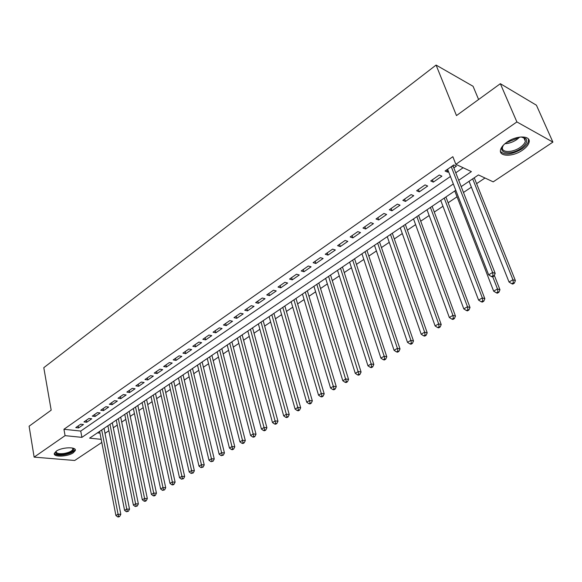 <?xml version="1.0" encoding="UTF-8"?>
<svg xmlns="http://www.w3.org/2000/svg" width="582" height="582" viewBox="0 0 582 582"><rect width="100%" height="100%" fill="white"/><g stroke="black" fill="none" stroke-linecap="round" stroke-linejoin="round"><path stroke-width="0.87" d="M56.207 451.217C61.823 447.049 76.86 446.583 75.267 450.563L73.332 452.738C67.73 456.826 52.838 457.35 54.344 453.349L56.207 451.217M507.031 142.11C516.78 135.075 531.373 135.431 529.031 142.517C528.274 145.136 526.07 147.704 522.403 150.229C512.72 157.082 498.352 156.805 500.593 149.683C501.313 147.144 503.459 144.62 507.031 142.11M478.6 99.5L473.079 86.289L436.085 65.068L43.796 367.678L51.18 410.164L29.1 426.213L34.134 457.125L65.075 435.642L81.902 437.366L453.327 183.956M436.085 65.068L456.477 115.585L500.345 83.699L536.437 105.226L552.9 142.11L493.194 181.86L478.462 174.935L461.184 186.633M105 433.335L108.878 430.731M113.294 427.763L117.273 425.093M121.711 422.11L125.792 419.367M130.252 416.37L134.435 413.555M138.916 410.543L143.208 407.662M147.719 404.636L152.12 401.675M156.645 398.634L161.163 395.6M165.717 392.537L170.351 389.423M174.927 386.353L179.678 383.16M184.276 380.068L189.15 376.794M193.77 373.688L198.775 370.327M203.424 367.206L208.552 363.757M213.223 360.622L218.49 357.079M223.175 353.929L228.581 350.299M233.295 347.127L238.838 343.402M243.582 340.223L249.271 336.396M254.036 333.195L259.87 329.274M264.657 326.058L270.645 322.035M275.461 318.798L281.608 314.666M286.446 311.421L292.753 307.18M297.613 303.913L304.088 299.563M308.977 296.274L315.626 291.815M320.537 288.512L327.353 283.929M332.293 280.611L339.299 275.904M344.26 272.572L351.448 267.742M356.439 264.388L363.823 259.427M368.835 256.058L376.416 250.966M381.457 247.576L389.242 242.345M394.305 238.94L402.3 233.571M407.393 230.152L415.599 224.637M420.721 221.196L429.152 215.529M434.296 212.074L442.96 206.254M448.133 202.776L457.03 196.796M463.476 192.467L471.376 187.157M476.6 183.65L484.995 178.005M101.792 442.444L74.707 460.486L34.134 457.125M80.68 424.198L75.769 427.61L78.563 427.916L83.473 424.518L80.68 424.198M88.951 418.451L83.975 421.914L86.769 422.234L91.752 418.785L88.951 418.451M97.354 412.616L92.298 416.13L95.092 416.465L100.148 412.958L97.354 412.616M105.88 406.687L100.744 410.252L103.545 410.608L108.681 407.051L105.88 406.687M114.538 400.671L109.329 404.294L112.13 404.665L117.338 401.056L114.538 400.671M123.326 394.567L118.037 398.241L120.838 398.626L126.127 394.967L123.326 394.567M132.252 388.361L126.876 392.093L129.684 392.501L135.053 388.783L132.252 388.361M141.317 382.061L135.861 385.859L138.661 386.281L144.118 382.498L141.317 382.061M150.52 375.666L144.983 379.515L147.784 379.959L153.328 376.118L150.52 375.666M159.875 369.17L154.245 373.077L157.045 373.542L162.676 369.643L159.875 369.17M169.377 362.564L163.658 366.536L166.459 367.016L172.177 363.059L169.377 362.564M179.038 355.857L173.225 359.894L176.026 360.396L181.831 356.366L179.038 355.857M188.852 349.033L182.944 353.136L185.738 353.66L191.645 349.571L188.852 349.033M198.826 342.107L192.817 346.275L195.617 346.821L201.619 342.66L198.826 342.107M208.96 335.057L202.856 339.299L205.65 339.866L211.753 335.639L208.96 335.057M219.268 327.899L213.063 332.206L215.857 332.795L222.055 328.503L219.268 327.899M229.745 320.617L223.437 324.996L226.223 325.614L232.531 321.242L229.745 320.617M240.402 313.211L233.986 317.67L236.772 318.303L243.181 313.858L240.402 313.211M251.242 305.681L244.716 310.213L247.495 310.875L254.021 306.358L251.242 305.681M262.271 298.02L255.629 302.633L258.401 303.317L265.036 298.719L262.271 298.02M273.489 290.222L266.731 294.914L269.502 295.627L276.246 290.949L273.489 290.222M284.904 282.292L278.029 287.064L280.786 287.806L287.654 283.048L284.904 282.292M296.514 274.217L289.523 279.076L292.273 279.847L299.264 275.01L296.514 274.217M308.336 266.003L301.221 270.95L303.964 271.75L311.079 266.818L308.336 266.003M320.376 257.644L313.123 262.678L315.866 263.508L323.105 258.488L320.376 257.644M332.628 249.125L325.251 254.254L327.979 255.112L335.348 250.005L332.628 249.125M345.104 240.453L337.589 245.677L340.31 246.572L347.818 241.37L345.104 240.453M357.814 231.629L350.16 236.947L352.867 237.871L360.513 232.567L357.814 231.629M370.763 222.63L362.964 228.049L365.656 229.002L373.448 223.612L370.763 222.63M383.953 213.463L376.008 218.985L378.686 219.974L386.623 214.482L383.953 213.463M397.39 204.122L389.293 209.753L391.962 210.779L400.052 205.177L397.39 204.122M411.088 194.606L402.839 200.339L405.494 201.408L413.737 195.698L411.088 194.606M425.056 184.901L416.639 190.75L419.28 191.856L427.683 186.036L425.056 184.901M439.294 175.007L430.716 180.966L433.335 182.115L441.905 176.179L439.294 175.007M97.412 432.863L99.995 433.139M458.696 180.289L471.398 171.617L455.852 164.32L452.854 156.696L63.94 429.269L80.738 431.073L450.424 176.492M455.764 172.81L463.134 167.74M453.844 167.907L456.404 166.132L453.807 164.924L445.063 170.999L447.667 172.185L448.526 171.595M500.345 83.699L516.889 121.936L552.9 142.11M63.94 429.269L65.075 435.642M455.852 164.32L516.889 121.936M455.786 190.285L89.599 438.151L101.195 439.33M80.738 431.073L81.902 437.366M446.75 169.828L447.667 172.185M432.448 179.765L433.335 182.115M418.414 189.514L419.28 191.856M404.65 199.08L405.494 201.408M391.148 208.465L391.962 210.779M377.893 217.675L378.686 219.974M364.885 226.711L365.656 229.002M352.11 235.586L352.867 237.871M339.575 244.302L340.31 246.572M327.259 252.857L327.979 255.112M315.168 261.26L315.866 263.508M303.287 269.517L303.964 271.75M291.618 277.621L292.273 279.847M280.146 285.595L280.786 287.806M268.877 293.43L269.502 295.627M257.797 301.127L258.401 303.317M246.906 308.693L247.495 310.875M236.197 316.135L236.772 318.303M225.663 323.454L226.223 325.614M215.304 330.649L215.857 332.795M205.119 337.727L205.65 339.866M195.094 344.697L195.617 346.821M185.236 351.543L185.738 353.66M175.531 358.286L176.026 360.396M165.979 364.921L166.459 367.016M156.58 371.454L157.045 373.542M147.326 377.885L147.784 379.959M138.218 384.215L138.661 386.281M129.248 390.449L129.684 392.501M120.416 396.589L120.838 398.626M111.715 402.635L112.13 404.665M103.152 408.586L103.545 410.608M94.706 414.449L95.092 416.465M86.391 420.233L86.769 422.234M78.199 425.922L78.563 427.916M451.246 166.699L492.598 272.471L488.662 274.857L447.602 169.231M453.262 165.303L453.378 166.707L495.195 273.394L492.598 272.471L493.041 275.628L491.463 276.581L492.503 276.945L494.082 275.992L493.041 275.628M494.082 275.992L495.195 273.394M488.662 274.857L491.463 276.581M469.056 181.308L509.039 282.044L512.931 279.738L515.397 280.619L474.257 177.786M513.346 282.808L511.789 283.732L512.778 284.081L514.335 283.158L513.346 282.808L512.931 279.738L472.671 178.856M511.789 283.732L509.039 282.044M515.397 280.619L514.335 283.158M521.079 136.945L525.975 138.683C527.721 141.47 526.019 144.736 520.868 148.483C510.378 155.983 496.286 152.928 503.925 144.62M503.161 145.595L502.579 147.028C500.782 152.746 512.306 152.986 520.061 147.472C522.985 145.449 524.746 143.39 525.342 141.295L524.775 138.392L522.309 137.032M500.469 151.465C504.769 155.474 511.891 154.652 521.836 148.999C525.473 146.489 527.663 143.936 528.412 141.331L528.412 139.003M72.772 448.104L73.521 448.751C73.936 451.203 70.691 453.087 63.794 454.411C57.349 454.949 54.773 453.916 56.061 451.319M56.258 451.181L56.156 451.465C56.163 453.349 58.695 454.04 63.744 453.538C68.836 452.672 71.892 451.239 72.903 449.239L72.546 448.053M54.344 453.356C55.537 454.964 58.644 455.48 63.664 454.913C69.971 453.829 73.761 452.054 75.02 449.58L75.056 449.369M454.775 190.969L493.66 291.175L497.479 288.912L499.967 289.756L494.344 275.381M497.901 291.946L496.373 292.855L497.37 293.19L498.898 292.28L497.901 291.946L497.479 288.912L492.75 276.799M496.373 292.855L493.66 291.175M499.967 289.756L498.898 292.28M440.763 200.455L478.593 300.13L482.333 297.904L484.842 298.719L445.914 196.971M482.762 300.909L481.263 301.796L482.267 302.109L483.766 301.229L482.762 300.909L482.333 297.904L444.241 198.098M481.263 301.796L478.593 300.13M484.842 298.719L483.766 301.229M427.013 209.76L463.81 308.904L467.477 306.721L470.016 307.5L432.135 206.297M467.913 309.689L466.451 310.555L467.462 310.861L468.932 309.995L467.913 309.689L467.477 306.721L430.425 207.454M466.451 310.555L463.81 308.904M470.016 307.5L468.932 309.995M413.518 218.897L449.326 317.503L452.92 315.371L455.473 316.113L418.611 215.449M453.363 318.303L451.923 319.154L452.942 319.445L454.382 318.594L453.363 318.303L452.92 315.371L416.865 216.628M451.923 319.154L449.326 317.503M455.473 316.113L454.382 318.594M400.271 227.86L435.11 325.942L438.639 323.847L441.214 324.56L405.341 224.434M439.09 326.742L437.679 327.579L438.704 327.862L440.116 327.026L439.09 326.742L438.639 323.847L403.559 225.634M437.679 327.579L435.11 325.942M441.214 324.56L440.116 327.026M387.263 236.67L421.172 334.221L424.634 332.169L427.224 332.846L392.312 233.251M425.086 335.028L423.703 335.85L424.736 336.12L426.119 335.297L425.086 335.028L424.634 332.169L390.493 234.481M423.703 335.85L421.172 334.221M427.224 332.846L426.119 335.297M374.495 245.313L407.495 342.347L410.892 340.325L413.496 340.972L379.515 241.916M411.35 343.154L409.99 343.962L411.03 344.217L412.391 343.416L411.35 343.154L410.892 340.325L377.66 243.167M409.99 343.962L407.495 342.347M413.496 340.972L412.391 343.416M361.946 253.803L394.072 350.313L397.404 348.334L400.023 348.953L366.944 250.42M397.87 351.135L396.531 351.921L397.586 352.168L398.917 351.375L397.87 351.135L397.404 348.334L365.067 251.693M396.531 351.921L394.072 350.313M400.023 348.953L398.917 351.375M349.629 262.14L380.897 358.134L384.171 356.191L386.804 356.788L354.598 258.779M384.637 358.963L383.327 359.734L384.382 359.967L385.691 359.196L384.637 358.963L384.171 356.191L352.685 260.074M383.327 359.734L380.897 358.134M386.804 356.788L385.691 359.196M337.524 270.339L367.97 365.816L371.178 363.91L373.826 364.47L342.463 266.993M371.651 366.645L370.363 367.409L371.425 367.628L372.706 366.871L371.651 366.645L371.178 363.91L340.528 268.302M370.363 367.409L367.97 365.816M373.826 364.47L372.706 366.871M325.629 278.385L355.275 373.353L358.425 371.483L361.08 372.022L330.547 275.06M358.898 374.19L357.639 374.939L358.701 375.15L359.96 374.401L358.898 374.19L328.583 276.385M357.639 374.939L355.275 373.353M361.08 372.022L359.96 374.401M313.938 286.3L342.805 380.759L345.897 378.918L348.567 379.435L318.834 282.99M346.377 381.596L345.141 382.33L346.203 382.534L347.447 381.799L346.377 381.596L316.841 284.336M345.141 382.33L342.805 380.759M348.567 379.435L347.447 381.799M302.451 294.077L330.554 388.034L333.595 386.222L336.28 386.71L307.318 290.782M334.083 388.878L332.86 389.598L333.937 389.787L335.152 389.067L334.083 388.878L305.303 292.142M332.86 389.598L330.554 388.034M336.28 386.71L335.152 389.067M291.153 301.723L318.529 395.178L321.519 393.403L324.203 393.861L295.998 298.442M321.999 396.022L320.806 396.728L321.882 396.909L323.075 396.204L321.999 396.022L293.961 299.825M320.806 396.728L318.529 395.178M324.203 393.861L323.075 396.204M280.051 309.238L306.707 402.191L309.646 400.452L312.345 400.889L284.867 305.979M310.133 403.042L308.955 403.741L310.039 403.908L311.21 403.217L310.133 403.042L282.808 307.369M308.955 403.741L306.707 402.191M312.345 400.889L311.21 403.217M269.131 316.63L295.096 409.088L297.984 407.378L300.683 407.793L273.926 313.385M298.471 409.946L297.315 410.623L298.399 410.79L299.555 410.106L298.471 409.946L271.845 314.789M297.315 410.623L295.096 409.088M300.683 407.793L299.555 410.106M258.393 323.898L283.681 415.868L286.519 414.18L289.232 414.58L263.159 320.667M287.013 416.727L285.878 417.396L286.962 417.549L288.097 416.879L287.013 416.727L261.056 322.093M285.878 417.396L283.681 415.868M289.232 414.58L288.097 416.879M247.83 331.049L272.463 422.525L275.25 420.873L277.97 421.244L252.573 327.833M275.744 423.39L274.631 424.045L275.723 424.191L276.836 423.536L275.744 423.39L250.449 329.274M274.631 424.045L272.463 422.525M277.97 421.244L276.836 423.536M237.434 338.084L261.434 429.072L264.177 427.45L266.905 427.799L242.163 334.883M264.672 429.938L263.581 430.585L264.672 430.724L265.763 430.076L264.672 429.938L240.017 336.331M263.581 430.585L261.434 429.072M266.905 427.799L265.763 430.076M227.213 345.002L250.595 435.511L253.286 433.917L256.022 434.245L231.912 341.823M253.788 436.376L252.712 437.017L253.803 437.147L254.88 436.507L253.788 436.376L229.752 343.278M252.712 437.017L250.595 435.511M256.022 434.245L254.88 436.507M217.151 351.812L239.93 441.847L242.585 440.276L245.32 440.589L221.829 348.647M243.087 442.713L242.025 443.339L243.116 443.462L244.178 442.837L243.087 442.713L219.654 350.117M242.025 443.339L239.93 441.847M245.32 440.589L244.178 442.837M207.257 358.512L229.446 448.075L232.051 446.525L234.793 446.823L211.906 355.362M232.56 448.94L231.512 449.559L232.611 449.675L233.651 449.057L232.56 448.94L209.716 356.846M231.512 449.559L229.446 448.075M234.793 446.823L233.651 449.057M197.509 365.103L219.13 454.2L221.698 452.672L224.441 452.956L202.136 361.975M222.2 455.066L221.175 455.677L223.299 455.175L222.2 455.066L199.932 363.466M221.175 455.677L219.13 454.2M224.441 452.956L223.299 455.175M187.921 371.6L208.989 460.224L211.506 458.725L214.256 458.987L192.526 368.479M212.015 461.097L211.004 461.693L213.114 461.199L212.015 461.097L190.299 369.985M211.004 461.693L208.989 460.224M214.256 458.987L213.114 461.199M178.478 377.987L199 466.153L201.481 464.676L204.231 464.923L183.061 374.888M201.99 467.026L201.001 467.615L203.096 467.12L201.99 467.026L180.82 376.401M201.001 467.615L199 466.153M204.231 464.923L203.096 467.12M169.18 384.287L189.179 471.98L191.623 470.532L194.373 470.758L173.734 381.195M192.133 472.86L191.158 473.435L193.231 472.948L192.133 472.86L171.486 382.716M191.158 473.435L189.179 471.98M194.373 470.758L193.231 472.948M160.021 390.478L179.511 477.727L181.911 476.294L184.669 476.505L164.56 387.408M182.428 478.6L181.468 479.168L183.526 478.68L182.428 478.6L162.298 388.943M181.468 479.168L179.511 477.727M184.669 476.505L183.526 478.68M151.007 396.582L169.995 483.373L172.359 481.969L175.117 482.165L155.518 393.527M172.876 484.253L171.93 484.813L173.029 484.886L173.982 484.326L172.876 484.253L153.248 395.069M171.93 484.813L169.995 483.373M175.117 482.165L173.982 484.326M142.124 402.599L160.632 488.938L162.96 487.556L165.717 487.738L146.613 399.558M163.469 489.818L162.538 490.371L164.575 489.884L163.469 489.818L144.336 401.1M162.538 490.371L160.632 488.938M165.717 487.738L164.575 489.884M133.373 408.52L151.407 494.416L153.699 493.049L156.456 493.216L137.847 405.494M154.215 495.297L153.299 495.835L154.405 495.9L155.321 495.355L154.215 495.297L153.699 493.049L135.548 407.044M153.299 495.835L151.407 494.416M156.456 493.216L155.321 495.355M124.759 414.348L142.328 499.807L144.583 498.461L147.341 498.614L129.204 411.343M145.1 500.687L144.198 501.218L145.304 501.277L146.206 500.746L145.1 500.687L144.583 498.461L126.898 412.9M144.198 501.218L142.328 499.807M147.341 498.614L146.206 500.746M116.262 420.102L133.387 505.118L135.606 503.794L138.37 503.932L120.692 417.105M136.13 505.998L135.235 506.522L137.228 506.049L136.13 505.998L135.606 503.794L118.379 418.669M135.235 506.522L133.387 505.118M138.37 503.932L137.228 506.049M107.896 425.762L124.577 510.341L126.767 509.046L129.531 509.17L112.304 422.779M127.291 511.222L126.41 511.745L128.389 511.272L127.291 511.222L126.767 509.046L109.976 424.358M126.41 511.745L124.577 510.341M129.531 509.17L128.389 511.272M99.653 431.342L115.905 515.492L118.066 514.212L120.823 514.328L104.032 428.381M118.583 516.38L117.717 516.889L118.823 516.932L119.688 516.416L118.583 516.38L118.066 514.212L101.705 429.96M117.717 516.889L115.905 515.492M120.823 514.328L119.688 516.416M452.592 165.768L453.262 166.074M452.098 166.11L453.378 166.707M519.741 137.083L516.707 139.644C512.822 142.183 508.894 143.536 504.929 143.71M506.304 142.626L516.19 138.792L518.016 137.381M524.775 138.392L525.975 138.683M523.727 137.563L525.342 141.295M72.75 448.3L73.521 448.751M72.699 448.089L72.903 449.239"/></g></svg>
